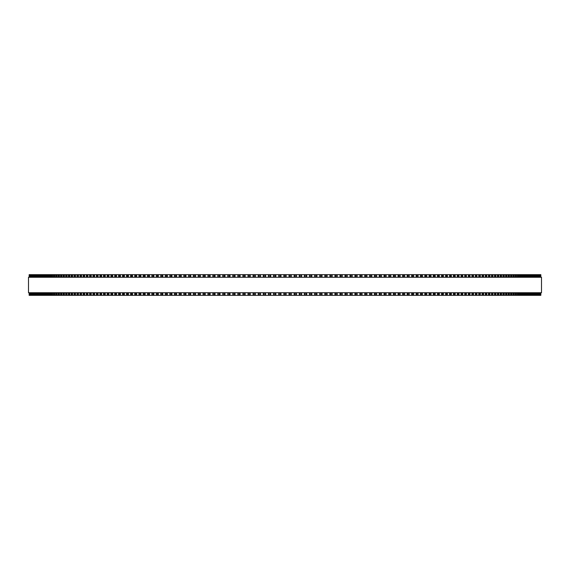 <?xml version="1.0" encoding="UTF-8"?>
<svg xmlns="http://www.w3.org/2000/svg" width="570" height="570" viewBox="0 0 570 570"><rect width="100%" height="100%" fill="white"/><g stroke="black" fill="none" stroke-linecap="round" stroke-linejoin="round"><path stroke-width="0.85" d="M540.845 295.331L540.845 292.745L540.845 295.331L237.882 295.331L237.889 292.745M540.845 274.669L540.845 277.255L540.845 274.669L237.882 274.669L237.889 277.255M237.882 292.745L237.882 295.331L222.813 295.331L222.82 292.745M237.882 277.255L237.882 274.669L222.813 274.669L222.82 277.255M222.813 292.745L222.813 295.331L203.077 295.331L203.098 292.745M222.813 277.255L222.813 274.669L203.077 274.669L203.098 277.255M203.077 292.745L203.077 295.331L198.218 295.331L198.246 292.745M203.077 277.255L203.077 274.669L198.218 274.669L198.246 277.255M198.218 292.745L198.218 295.331L193.394 295.331L193.43 292.745M198.218 277.255L198.218 274.669L193.394 274.669L193.43 277.255M193.394 292.745L193.394 295.331L188.613 295.331L188.649 292.745M193.394 277.255L193.394 274.669L188.613 274.669L188.649 277.255M188.613 292.745L188.613 295.331L183.868 295.331L183.903 292.745M188.613 277.255L188.613 274.669L183.868 274.669L183.903 277.255M183.868 292.745L183.868 295.331L179.165 295.331L179.201 292.745M183.868 277.255L183.868 274.669L179.165 274.669L179.201 277.255M179.165 292.745L179.165 295.331L174.498 295.331L174.548 292.745M179.165 277.255L179.165 274.669L174.498 274.669L174.548 277.255M174.498 292.745L174.498 295.331L169.881 295.331L169.931 292.745M174.498 277.255L174.498 274.669L169.881 274.669L169.931 277.255M169.881 292.745L169.881 295.331L165.314 295.331L165.364 292.745M169.881 277.255L169.881 274.669L165.314 274.669L165.364 277.255M165.314 292.745L165.314 295.331L160.79 295.331L160.847 292.745M165.314 277.255L165.314 274.669L160.79 274.669L160.847 277.255M160.79 292.745L160.79 295.331L156.315 295.331L156.38 292.745M160.79 277.255L160.79 274.669L156.315 274.669L156.38 277.255M156.315 292.745L156.315 295.331L151.898 295.331L151.969 292.745M156.315 277.255L156.315 274.669L151.898 274.669L151.969 277.255M151.898 292.745L151.898 295.331L147.53 295.331L147.609 292.745M151.898 277.255L151.898 274.669L147.53 274.669L147.609 277.255M147.53 292.745L147.53 295.331L143.298 295.331M147.53 277.255L147.53 274.669L143.298 274.669M143.22 292.745L143.22 295.331L139.052 295.331M143.22 277.255L143.22 274.669L139.052 274.669M138.966 292.745L138.966 295.331L134.862 295.331M138.966 277.255L138.966 274.669L134.862 274.669M134.769 292.745L134.769 295.331L130.737 295.331M134.769 277.255L134.769 274.669L130.737 274.669M130.637 292.745L130.637 295.331L126.668 295.331M130.637 277.255L130.637 274.669L126.668 274.669M126.561 292.745L126.561 295.331L122.671 295.331M126.561 277.255L126.561 274.669L122.671 274.669M122.557 292.745L122.557 295.331L118.731 295.331M122.557 277.255L122.557 274.669L118.731 274.669M118.61 292.745L118.61 295.331L114.862 295.331M118.61 277.255L118.61 274.669L114.862 274.669M114.741 292.745L114.741 295.331L111.064 295.331M114.741 277.255L114.741 274.669L111.064 274.669M110.929 292.745L110.929 295.331L107.338 295.331M110.929 277.255L110.929 274.669L107.338 274.669M107.196 292.745L107.196 295.331L103.683 295.331M107.196 277.255L107.196 274.669L103.683 274.669M103.533 292.745L103.533 295.331L99.942 295.331L100.092 292.745M103.533 277.255L103.533 274.669L99.942 274.669L100.092 277.255M99.942 292.745L99.942 295.331L96.423 295.331L96.572 292.745M99.942 277.255L99.942 274.669L96.423 274.669L96.572 277.255M96.423 292.745L96.423 295.331L92.988 295.331L93.124 292.745M96.423 277.255L96.423 274.669L92.988 274.669L93.124 277.255M92.988 292.745L92.988 295.331L89.625 295.331L89.754 292.745M92.988 277.255L92.988 274.669L89.625 274.669L89.754 277.255M89.625 292.745L89.625 295.331L86.341 295.331L86.462 292.745M89.625 277.255L89.625 274.669L86.341 274.669L86.462 277.255M86.341 292.745L86.341 295.331L83.142 295.331L83.256 292.745M86.341 277.255L86.341 274.669L83.142 274.669L83.256 277.255M83.142 292.745L83.142 295.331L80.021 295.331L80.128 292.745M83.142 277.255L83.142 274.669L80.021 274.669L80.128 277.255M80.021 292.745L80.021 295.331L76.979 295.331L77.085 292.745M80.021 277.255L80.021 274.669L76.979 274.669L77.085 277.255M76.979 292.745L76.979 295.331L74.029 295.331L74.121 292.745M76.979 277.255L76.979 274.669L74.029 274.669L74.121 277.255M74.029 292.745L74.029 295.331L71.157 295.331L71.25 292.745M74.029 277.255L74.029 274.669L71.157 274.669L71.25 277.255M71.157 292.745L71.157 295.331L68.379 295.331L68.457 292.745M71.157 277.255L71.157 274.669L68.379 274.669L68.457 277.255M68.379 292.745L68.379 295.331L65.685 295.331L65.764 292.745M68.379 277.255L68.379 274.669L65.685 274.669L65.764 277.255M65.685 292.745L65.685 295.331L63.078 295.331L63.149 292.745M65.685 277.255L65.685 274.669L63.078 274.669L63.149 277.255M63.078 292.745L63.078 295.331L60.562 295.331L60.627 292.745M63.078 277.255L63.078 274.669L60.562 274.669L60.627 277.255M60.562 292.745L60.562 295.331L58.14 295.331L58.197 292.745M60.562 277.255L60.562 274.669L58.14 274.669L58.197 277.255M58.14 292.745L58.14 295.331L55.803 295.331L55.86 292.745M58.14 277.255L58.14 274.669L55.803 274.669L55.86 277.255M55.803 292.745L55.803 295.331L53.566 295.331L53.616 292.745M55.803 277.255L55.803 274.669L53.566 274.669L53.616 277.255M53.566 292.745L53.566 295.331L51.414 295.331L51.464 292.745M53.566 277.255L53.566 274.669L51.414 274.669L51.464 277.255M51.414 292.745L51.414 295.331L49.362 295.331L49.405 292.745M51.414 277.255L51.414 274.669L49.362 274.669L49.405 277.255M49.362 292.745L49.362 295.331L47.41 295.331L47.445 292.745M49.362 277.255L49.362 274.669L47.41 274.669L47.445 277.255M47.41 292.745L47.41 295.331L45.543 295.331L45.579 292.745M47.41 277.255L47.41 274.669L45.543 274.669L45.579 277.255M45.543 292.745L45.543 295.331L43.783 295.331L43.812 292.745M45.543 277.255L45.543 274.669L43.783 274.669L43.812 277.255M43.783 292.745L43.783 295.331L42.116 295.331L42.144 292.745M43.783 277.255L43.783 274.669L42.116 274.669L42.144 277.255M42.116 292.745L42.116 295.331L40.548 295.331L40.57 292.745M42.116 277.255L42.116 274.669L40.548 274.669L40.57 277.255M40.548 292.745L40.548 295.331L39.081 295.331L39.102 292.745M40.548 277.255L40.548 274.669L39.081 274.669L39.102 277.255M39.081 292.745L39.081 295.331L29.156 295.331L29.156 292.745L29.156 295.331M39.081 277.255L39.081 274.669L29.156 274.669L29.156 277.255L29.156 274.669M258.238 274.669L258.231 277.255L258.231 274.669M258.238 295.331L258.231 292.745L258.231 295.331M263.354 274.669L263.347 277.255L263.347 274.669M263.354 295.331L263.347 292.745L263.347 295.331M268.477 274.669L268.477 277.255L268.477 274.669M268.477 295.331L268.477 292.745L268.477 295.331M273.614 274.669L273.614 277.255L273.621 274.669M273.614 295.331L273.614 292.745L273.621 295.331M296.386 295.331L296.386 292.745L296.457 295.331M296.386 274.669L296.386 277.255L296.457 274.669M301.523 295.331L301.523 292.745L301.587 295.331M301.523 274.669L301.523 277.255L301.587 274.669M306.653 295.331L306.653 292.745L306.71 295.331M306.653 274.669L306.653 277.255L306.71 274.669M311.769 295.331L311.769 292.745L311.826 295.331M311.769 274.669L311.769 277.255L311.826 274.669M316.877 295.331L316.877 292.745L316.934 295.331M316.877 274.669L316.877 277.255L316.934 274.669M321.972 295.331L321.972 292.745L322.022 295.331M321.972 274.669L321.972 277.255L322.022 274.669M327.052 295.331L327.052 292.745L327.102 295.331M327.052 274.669L327.052 277.255L327.102 274.669M332.111 292.745L332.16 295.331M332.111 277.255L332.16 274.669M337.162 295.331L337.162 292.745L337.198 295.331M337.162 274.669L337.162 277.255L337.198 274.669M342.185 295.331L342.185 292.745L342.214 295.331M342.185 274.669L342.185 277.255L342.214 274.669M540.802 274.669L540.802 277.255M540.802 295.331L540.802 292.745M540.659 274.669L540.659 277.255L540.659 274.669M540.659 295.331L540.659 292.745L540.659 295.331M540.41 274.669L540.41 277.255L540.41 274.669M540.41 295.331L540.41 292.745L540.41 295.331M540.061 274.669L540.061 277.255L540.061 274.669M540.061 295.331L540.061 292.745L540.061 295.331M539.605 274.669L539.605 277.255L539.605 274.669M539.605 295.331L539.605 292.745L539.605 295.331M539.049 274.669L539.049 277.255L539.049 274.669M539.049 295.331L539.049 292.745L539.049 295.331M538.386 274.669L538.386 277.255L538.394 274.669M538.386 295.331L538.386 292.745L538.394 295.331M537.624 274.669L537.624 277.255L537.631 274.669M537.624 295.331L537.624 292.745L537.631 295.331M536.755 274.669L536.755 277.255L536.762 274.669M536.755 295.331L536.755 292.745L536.762 295.331M535.786 274.669L535.786 277.255L535.8 274.669M535.786 295.331L535.786 292.745L535.8 295.331M534.717 274.669L534.717 277.255L534.731 274.669M534.717 295.331L534.717 292.745L534.731 295.331M533.541 274.669L533.541 277.255L533.563 274.669M533.541 295.331L533.541 292.745L533.563 295.331M532.273 274.669L532.273 277.255L532.287 274.669M532.273 295.331L532.273 292.745L532.287 295.331M530.898 277.255L530.898 274.669L530.919 277.255M530.898 292.745L530.898 295.331L530.919 292.745M529.43 277.255L529.43 274.669L529.452 277.255M529.43 292.745L529.43 295.331L529.452 292.745M527.856 277.255L527.856 274.669L527.884 277.255M527.856 292.745L527.856 295.331L527.884 292.745M526.188 277.255L526.188 274.669L526.217 277.255M526.188 292.745L526.188 295.331L526.217 292.745M524.421 277.255L524.421 274.669L524.457 277.255M524.421 292.745L524.421 295.331L524.457 292.745M522.555 277.255L522.555 274.669L522.59 277.255M522.555 292.745L522.555 295.331L522.59 292.745M520.595 277.255L520.595 274.669L520.638 277.255M520.595 292.745L520.595 295.331L520.638 292.745M518.536 277.255L518.536 274.669L518.586 277.255M518.536 292.745L518.536 295.331L518.586 292.745M516.384 277.255L516.384 274.669L516.434 277.255M516.384 292.745L516.384 295.331L516.434 292.745M514.14 277.255L514.14 274.669L514.197 277.255M514.14 292.745L514.14 295.331L514.197 292.745M511.803 277.255L511.803 274.669L511.86 277.255M511.803 292.745L511.803 295.331L511.86 292.745M509.373 277.255L509.373 274.669L509.438 277.255M509.373 292.745L509.373 295.331L509.438 292.745M506.851 277.255L506.851 274.669L506.922 277.255M506.851 292.745L506.851 295.331L506.922 292.745M504.236 277.255L504.236 274.669L504.315 277.255M504.236 292.745L504.236 295.331L504.315 292.745M501.543 277.255L501.543 274.669L501.621 277.255M501.543 292.745L501.543 295.331L501.621 292.745M498.75 277.255L498.75 274.669L498.843 277.255M498.75 292.745L498.75 295.331L498.843 292.745M495.879 277.255L495.879 274.669L495.971 277.255M495.879 292.745L495.879 295.331L495.971 292.745M492.915 277.255L492.915 274.669L493.022 277.255M492.915 292.745L492.915 295.331L493.022 292.745M489.872 277.255L489.872 274.669L489.979 277.255M489.872 292.745L489.872 295.331L489.979 292.745M486.744 277.255L486.744 274.669L486.858 277.255M486.744 292.745L486.744 295.331L486.858 292.745M483.538 277.255L483.538 274.669L483.659 277.255M483.538 292.745L483.538 295.331L483.659 292.745M480.246 277.255L480.246 274.669L480.375 277.255M480.246 292.745L480.246 295.331L480.375 292.745M476.876 277.255L476.876 274.669L477.012 277.255M476.876 292.745L476.876 295.331L477.012 292.745M473.428 277.255L473.428 274.669L473.577 277.255M473.428 292.745L473.428 295.331L473.577 292.745M469.908 277.255L469.908 274.669L470.058 277.255M469.908 292.745L469.908 295.331L470.058 292.745M466.317 274.669L466.467 277.255M466.317 295.331L466.467 292.745M462.662 274.669L462.804 277.255M462.662 295.331L462.804 292.745M458.935 274.669L459.071 277.255M458.935 295.331L459.071 292.745M455.138 274.669L455.259 277.255M455.138 295.331L455.259 292.745M451.269 274.669L451.39 277.255M451.269 295.331L451.39 292.745M447.329 274.669L447.443 277.255M447.329 295.331L447.443 292.745M443.332 274.669L443.439 277.255M443.332 295.331L443.439 292.745M439.263 274.669L439.363 277.255M439.263 295.331L439.363 292.745M435.138 274.669L435.231 277.255M435.138 295.331L435.231 292.745M430.949 274.669L431.034 277.255M430.949 295.331L431.034 292.745M426.702 274.669L426.78 277.255M426.702 295.331L426.78 292.745M422.391 277.255L422.391 274.669L422.47 277.255M422.391 292.745L422.391 295.331L422.47 292.745M418.031 277.255L418.031 274.669L418.102 277.255M418.031 292.745L418.031 295.331L418.102 292.745M413.62 277.255L413.62 274.669L413.685 277.255M413.62 292.745L413.62 295.331L413.685 292.745M409.153 277.255L409.153 274.669L409.21 277.255M409.153 292.745L409.153 295.331L409.21 292.745M404.636 277.255L404.636 274.669L404.686 277.255M404.636 292.745L404.636 295.331L404.686 292.745M400.069 277.255L400.069 274.669L400.119 277.255M400.069 292.745L400.069 295.331L400.119 292.745M395.452 277.255L395.452 274.669L395.502 277.255M395.452 292.745L395.452 295.331L395.502 292.745M390.799 277.255L390.799 274.669L390.835 277.255M390.799 292.745L390.799 295.331L390.835 292.745M386.097 277.255L386.097 274.669L386.132 277.255M386.097 292.745L386.097 295.331L386.132 292.745M381.351 277.255L381.351 274.669L381.387 277.255M381.351 292.745L381.351 295.331L381.387 292.745M376.57 277.255L376.57 274.669L376.606 277.255M376.57 292.745L376.57 295.331L376.606 292.745M371.754 277.255L371.754 274.669L371.782 277.255M371.754 292.745L371.754 295.331L371.782 292.745M366.902 277.255L366.902 274.669L366.923 277.255M366.902 292.745L366.902 295.331L366.923 292.745M362.014 274.669L362.014 277.255L362.036 274.669M362.014 295.331L362.014 292.745L362.036 295.331M357.098 274.669L357.098 277.255L357.112 274.669M357.098 295.331L357.098 292.745L357.112 295.331M352.153 274.669L352.153 277.255L352.167 274.669M352.153 295.331L352.153 292.745L352.167 295.331M347.18 277.255L347.18 274.669L347.187 277.255M347.18 292.745L347.18 295.331L347.187 292.745M541.5 277.255L28.5 277.255L28.5 292.745L541.5 292.745L541.5 277.255M283.889 295.331L283.889 292.745M283.889 277.255L283.889 274.669M280.967 295.331L280.967 292.745M280.967 277.255L280.967 274.669M280.419 295.331L280.419 292.745M280.419 277.255L280.419 274.669M279.279 295.331L279.279 292.745M279.279 277.255L279.279 274.669M278.751 295.331L278.751 292.745M278.751 277.255L278.751 274.669M275.83 295.331L275.83 292.745M275.83 277.255L275.83 274.669M275.267 295.331L275.267 292.745M275.267 277.255L275.267 274.669M274.134 295.331L274.134 292.745M274.134 277.255L274.134 274.669M270.693 295.331L270.693 292.745M270.693 277.255L270.693 274.669M270.116 295.331L270.116 292.745M270.116 277.255L270.116 274.669M268.983 295.331L268.983 292.745M268.983 277.255L268.983 274.669M265.563 295.331L265.563 292.745M265.563 277.255L265.563 274.669M264.979 295.331L264.979 292.745M264.979 277.255L264.979 274.669M263.846 295.331L263.846 292.745M263.846 277.255L263.846 274.669M260.44 295.331L260.44 292.745M260.44 277.255L260.44 274.669M259.849 295.331L259.849 292.745M259.849 277.255L259.849 274.669M258.716 295.331L258.716 292.745M258.716 277.255L258.716 274.669M255.324 295.331L255.324 292.745M255.324 277.255L255.324 274.669M254.726 295.331L254.726 292.745M254.726 277.255L254.726 274.669M253.6 295.331L253.6 292.745M253.6 277.255L253.6 274.669M253.123 295.331L253.123 292.745L253.123 295.331M253.123 277.255L253.123 274.669L253.123 277.255M250.223 295.331L250.223 292.745M250.223 277.255L250.223 274.669M249.617 295.331L249.617 292.745M249.617 277.255L249.617 274.669M248.492 295.331L248.492 292.745M248.492 277.255L248.492 274.669M248.028 295.331L248.028 292.745L248.028 295.331M248.028 277.255L248.028 274.669L248.028 277.255M245.136 295.331L245.136 292.745M245.136 277.255L245.136 274.669M244.523 295.331L244.523 292.745M244.523 277.255L244.523 274.669M243.397 295.331L243.397 292.745M243.397 277.255L243.397 274.669M242.948 295.331L242.948 292.745L242.948 295.331M242.948 277.255L242.948 274.669L242.948 277.255M240.07 295.331L240.07 292.745M240.07 277.255L240.07 274.669M239.443 295.331L239.443 292.745M239.443 277.255L239.443 274.669M238.324 295.331L238.324 292.745M238.324 277.255L238.324 274.669M235.018 295.331L235.018 292.745M235.018 277.255L235.018 274.669M234.384 295.331L234.384 292.745M234.384 277.255L234.384 274.669M233.265 295.331L233.265 292.745M233.265 277.255L233.265 274.669M232.845 295.331L232.845 292.745L232.838 295.331M232.845 277.255L232.845 274.669L232.838 277.255M229.988 295.331L229.988 292.745M229.988 277.255L229.988 274.669M229.34 295.331L229.34 292.745M229.34 277.255L229.34 274.669M228.235 295.331L228.235 292.745M228.235 277.255L228.235 274.669M227.822 295.331L227.822 292.745L227.815 295.331M227.822 277.255L227.822 274.669L227.815 277.255M224.972 295.331L224.972 292.745M224.972 277.255L224.972 274.669M224.323 295.331L224.323 292.745M224.323 277.255L224.323 274.669M223.219 295.331L223.219 292.745M223.219 277.255L223.219 274.669M219.992 295.331L219.992 292.745M219.992 277.255L219.992 274.669M219.329 295.331L219.329 292.745M219.329 277.255L219.329 274.669M218.232 295.331L218.232 292.745M218.232 277.255L218.232 274.669M217.847 295.331L217.847 292.745L217.833 295.331M217.847 277.255L217.847 274.669L217.833 277.255M215.033 295.331L215.033 292.745M215.033 277.255L215.033 274.669M214.363 295.331L214.363 292.745M214.363 277.255L214.363 274.669M213.273 295.331L213.273 292.745M213.273 277.255L213.273 274.669M212.902 295.331L212.902 292.745L212.888 295.331M212.902 277.255L212.902 274.669L212.888 277.255M210.102 295.331L210.102 292.745M210.102 277.255L210.102 274.669M209.425 295.331L209.425 292.745M209.425 277.255L209.425 274.669M208.342 295.331L208.342 292.745M208.342 277.255L208.342 274.669M207.986 295.331L207.986 292.745L207.965 295.331M207.986 277.255L207.986 274.669L207.965 277.255M205.2 295.331L205.2 292.745M205.2 277.255L205.2 274.669M204.523 295.331L204.523 292.745M204.523 277.255L204.523 274.669M203.447 295.331L203.447 292.745M203.447 277.255L203.447 274.669M200.334 295.331L200.334 292.745M200.334 277.255L200.334 274.669M199.65 295.331L199.65 292.745M199.65 277.255L199.65 274.669M198.581 295.331L198.581 292.745M198.581 277.255L198.581 274.669M195.503 295.331L195.503 292.745M195.503 277.255L195.503 274.669M194.805 295.331L194.805 292.745M194.805 277.255L194.805 274.669M193.743 295.331L193.743 292.745M193.743 277.255L193.743 274.669M190.701 295.331L190.701 292.745M190.701 277.255L190.701 274.669M190.002 295.331L190.002 292.745M190.002 277.255L190.002 274.669M188.948 295.331L188.948 292.745M188.948 277.255L188.948 274.669M185.941 295.331L185.941 292.745M185.941 277.255L185.941 274.669M185.243 295.331L185.243 292.745M185.243 277.255L185.243 274.669M184.195 295.331L184.195 292.745M184.195 277.255L184.195 274.669M181.224 295.331L181.224 292.745M181.224 277.255L181.224 274.669M180.519 295.331L180.519 292.745M180.519 277.255L180.519 274.669M179.479 295.331L179.479 292.745M179.479 277.255L179.479 274.669M176.55 295.331L176.55 292.745M176.55 277.255L176.55 274.669M175.838 295.331L175.838 292.745M175.838 277.255L175.838 274.669M174.812 295.331L174.812 292.745M174.812 277.255L174.812 274.669M171.919 295.331L171.919 292.745M171.919 277.255L171.919 274.669M171.2 295.331L171.2 292.745M171.2 277.255L171.2 274.669M170.181 295.331L170.181 292.745M170.181 277.255L170.181 274.669M167.331 295.331L167.331 292.745M167.331 277.255L167.331 274.669M166.604 295.331L166.604 292.745M166.604 277.255L166.604 274.669M165.599 295.331L165.599 292.745M165.599 277.255L165.599 274.669M162.792 295.331L162.792 292.745M162.792 277.255L162.792 274.669M162.065 295.331L162.065 292.745M162.065 277.255L162.065 274.669M161.068 295.331L161.068 292.745M161.068 277.255L161.068 274.669M158.303 295.331L158.303 292.745M158.303 277.255L158.303 274.669M157.569 295.331L157.569 292.745M157.569 277.255L157.569 274.669M156.586 295.331L156.586 292.745M156.586 277.255L156.586 274.669M153.864 295.331L153.864 292.745M153.864 277.255L153.864 274.669M153.13 295.331L153.13 292.745M153.13 277.255L153.13 274.669M152.154 295.331L152.154 292.745M152.154 277.255L152.154 274.669M149.483 295.331L149.483 292.745M149.483 277.255L149.483 274.669M148.742 295.331L148.742 292.745M148.742 277.255L148.742 274.669M147.78 295.331L147.78 292.745M147.78 277.255L147.78 274.669M145.15 295.331L145.15 292.745M145.15 277.255L145.15 274.669M144.41 295.331L144.41 292.745M144.41 277.255L144.41 274.669M143.462 295.331L143.462 292.745M143.462 277.255L143.462 274.669M140.876 295.331L140.876 292.745M140.876 277.255L140.876 274.669M140.135 295.331L140.135 292.745M140.135 277.255L140.135 274.669M139.194 295.331L139.194 292.745M139.194 277.255L139.194 274.669M136.665 295.331L136.665 292.745M136.665 277.255L136.665 274.669M135.916 295.331L135.916 292.745M135.916 277.255L135.916 274.669M134.99 295.331L134.99 292.745M134.99 277.255L134.99 274.669M132.504 295.331L132.504 292.745M132.504 277.255L132.504 274.669M131.755 295.331L131.755 292.745M131.755 277.255L131.755 274.669M130.851 295.331L130.851 292.745M130.851 277.255L130.851 274.669M128.414 295.331L128.414 292.745M128.414 277.255L128.414 274.669M127.666 295.331L127.666 292.745M127.666 277.255L127.666 274.669M126.768 295.331L126.768 292.745M126.768 277.255L126.768 274.669M124.388 295.331L124.388 292.745M124.388 277.255L124.388 274.669M123.633 295.331L123.633 292.745M123.633 277.255L123.633 274.669M122.757 295.331L122.757 292.745M122.757 277.255L122.757 274.669M120.42 295.331L120.42 292.745M120.42 277.255L120.42 274.669M119.664 295.331L119.664 292.745M119.664 277.255L119.664 274.669M118.802 295.331L118.802 292.745M118.802 277.255L118.802 274.669M116.522 295.331L116.522 292.745M116.522 277.255L116.522 274.669M115.767 295.331L115.767 292.745M115.767 277.255L115.767 274.669M114.919 295.331L114.919 292.745M114.919 277.255L114.919 274.669M112.696 295.331L112.696 292.745M112.696 277.255L112.696 274.669M111.941 295.331L111.941 292.745M111.941 277.255L111.941 274.669M111.107 295.331L111.107 292.745M111.107 277.255L111.107 274.669M108.934 295.331L108.934 292.745M108.934 277.255L108.934 274.669M108.179 295.331L108.179 292.745M108.179 277.255L108.179 274.669M107.36 295.331L107.36 292.745M107.36 277.255L107.36 274.669M105.251 295.331L105.251 292.745M105.251 277.255L105.251 274.669M104.495 295.331L104.495 292.745M104.495 277.255L104.495 274.669M103.69 295.331L103.69 292.745M103.69 277.255L103.69 274.669M101.631 295.331L101.631 292.745M101.631 277.255L101.631 274.669M100.876 295.331L100.876 292.745M100.876 277.255L100.876 274.669M98.09 295.331L98.09 292.745M98.09 277.255L98.09 274.669M97.342 295.331L97.342 292.745M97.342 277.255L97.342 274.669M94.627 295.331L94.627 292.745M94.627 277.255L94.627 274.669M93.872 295.331L93.872 292.745M93.872 277.255L93.872 274.669M91.243 295.331L91.243 292.745M91.243 277.255L91.243 274.669M90.487 295.331L90.487 292.745M90.487 277.255L90.487 274.669M87.93 295.331L87.93 292.745M87.93 277.255L87.93 274.669M87.181 295.331L87.181 292.745M87.181 277.255L87.181 274.669M84.702 295.331L84.702 292.745M84.702 277.255L84.702 274.669M83.954 295.331L83.954 292.745M83.954 277.255L83.954 274.669M81.553 295.331L81.553 292.745M81.553 277.255L81.553 274.669M80.812 295.331L80.812 292.745M80.812 277.255L80.812 274.669M78.489 295.331L78.489 292.745M78.489 277.255L78.489 274.669M77.748 295.331L77.748 292.745M77.748 277.255L77.748 274.669M75.511 295.331L75.511 292.745M75.511 277.255L75.511 274.669M74.77 295.331L74.77 292.745M74.77 277.255L74.77 274.669M72.611 295.331L72.611 292.745M72.611 277.255L72.611 274.669M71.877 295.331L71.877 292.745M71.877 277.255L71.877 274.669M69.804 295.331L69.804 292.745M69.804 277.255L69.804 274.669M69.07 295.331L69.07 292.745M69.07 277.255L69.07 274.669M67.082 295.331L67.082 292.745M67.082 277.255L67.082 274.669M66.348 295.331L66.348 292.745M66.348 277.255L66.348 274.669M64.446 295.331L64.446 292.745M64.446 277.255L64.446 274.669M63.719 295.331L63.719 292.745M63.719 277.255L63.719 274.669M61.902 295.331L61.902 292.745M61.902 277.255L61.902 274.669M61.175 295.331L61.175 292.745M61.175 277.255L61.175 274.669M59.444 295.331L59.444 292.745M59.444 277.255L59.444 274.669M58.724 295.331L58.724 292.745M58.724 277.255L58.724 274.669M57.078 295.331L57.078 292.745M57.078 277.255L57.078 274.669M56.366 295.331L56.366 292.745M56.366 277.255L56.366 274.669M54.813 295.331L54.813 292.745M54.813 277.255L54.813 274.669M54.1 295.331L54.1 292.745M54.1 277.255L54.1 274.669M52.632 295.331L52.632 292.745M52.632 277.255L52.632 274.669M51.927 295.331L51.927 292.745M51.927 277.255L51.927 274.669M50.552 295.331L50.552 292.745M50.552 277.255L50.552 274.669M49.854 295.331L49.854 292.745M49.854 277.255L49.854 274.669M48.564 295.331L48.564 292.745M48.564 277.255L48.564 274.669M47.873 295.331L47.873 292.745M47.873 277.255L47.873 274.669M46.669 295.331L46.669 292.745M46.669 277.255L46.669 274.669M45.985 295.331L45.985 292.745M45.985 277.255L45.985 274.669M44.873 295.331L44.873 292.745M44.873 277.255L44.873 274.669M44.196 295.331L44.196 292.745M44.196 277.255L44.196 274.669M43.178 295.331L43.178 292.745M43.178 277.255L43.178 274.669M42.501 295.331L42.501 292.745M42.501 277.255L42.501 274.669M41.574 295.331L41.574 292.745M41.574 277.255L41.574 274.669M40.912 295.331L40.912 292.745M40.912 277.255L40.912 274.669M40.071 295.331L40.071 292.745M40.071 277.255L40.071 274.669M39.416 295.331L39.416 292.745M39.416 277.255L39.416 274.669M38.667 295.331L38.667 292.745M38.667 277.255L38.667 274.669M38.019 295.331L38.019 292.745M38.019 277.255L38.019 274.669M37.727 295.331L37.727 292.745L37.713 295.331M37.727 277.255L37.727 274.669L37.713 277.255M37.371 295.331L37.371 292.745M37.371 277.255L37.371 274.669M36.729 295.331L36.729 292.745M36.729 277.255L36.729 274.669M36.459 295.331L36.459 292.745L36.437 295.331M36.459 277.255L36.459 274.669L36.437 277.255M36.166 295.331L36.166 292.745M36.166 277.255L36.166 274.669M35.532 295.331L35.532 292.745M35.532 277.255L35.532 274.669M35.283 295.331L35.283 292.745L35.269 295.331M35.283 277.255L35.283 274.669L35.269 277.255M35.062 295.331L35.062 292.745M35.062 277.255L35.062 274.669M34.442 295.331L34.442 292.745M34.442 277.255L34.442 274.669M34.214 295.331L34.214 292.745L34.2 295.331M34.214 277.255L34.214 274.669L34.2 277.255M34.065 295.331L34.065 292.745M34.065 277.255L34.065 274.669M33.452 295.331L33.452 292.745M33.452 277.255L33.452 274.669M33.245 295.331L33.245 292.745L33.238 295.331M33.245 277.255L33.245 274.669L33.238 277.255M33.167 295.331L33.167 292.745M33.167 277.255L33.167 274.669M32.561 295.331L32.561 292.745M32.561 277.255L32.561 274.669M32.376 295.331L32.376 292.745L32.369 295.331M32.376 277.255L32.376 274.669L32.369 277.255M31.778 295.331L31.778 292.745M31.778 277.255L31.778 274.669M31.614 295.331L31.614 292.745L31.607 295.331M31.614 277.255L31.614 274.669L31.607 277.255M31.094 295.331L31.094 292.745M31.094 277.255L31.094 274.669M30.951 295.331L30.951 292.745L30.951 295.331M30.951 277.255L30.951 274.669L30.951 277.255M30.509 295.331L30.509 292.745M30.509 277.255L30.509 274.669M30.395 295.331L30.395 292.745L30.395 295.331M30.395 277.255L30.395 274.669L30.395 277.255M30.032 295.331L30.032 292.745M30.032 277.255L30.032 274.669M29.939 295.331L29.939 292.745L29.939 295.331M29.939 277.255L29.939 274.669L29.939 277.255M29.654 295.331L29.654 292.745M29.654 277.255L29.654 274.669M29.59 295.331L29.59 292.745L29.59 295.331M29.59 277.255L29.59 274.669L29.59 277.255M29.384 295.331L29.384 292.745M29.384 277.255L29.384 274.669M29.341 295.331L29.341 292.745L29.341 295.331M29.341 277.255L29.341 274.669L29.341 277.255M29.22 295.331L29.198 292.745M29.22 277.255L29.198 274.669M540.616 295.331L540.616 292.745M540.616 277.255L540.616 274.669M540.346 295.331L540.346 292.745M540.346 277.255L540.346 274.669M539.968 295.331L539.968 292.745M539.968 277.255L539.968 274.669M539.491 295.331L539.491 292.745M539.491 277.255L539.491 274.669M538.907 295.331L538.907 292.745M538.907 277.255L538.907 274.669M538.222 295.331L538.222 292.745M538.222 277.255L538.222 274.669M537.439 295.331L537.439 292.745M537.439 277.255L537.439 274.669M536.833 295.331L536.833 292.745M536.833 277.255L536.833 274.669M536.548 295.331L536.548 292.745M536.548 277.255L536.548 274.669M535.935 295.331L535.935 292.745M535.935 277.255L535.935 274.669M535.558 295.331L535.558 292.745M535.558 277.255L535.558 274.669M534.938 295.331L534.938 292.745M534.938 277.255L534.938 274.669M534.468 295.331L534.468 292.745M534.468 277.255L534.468 274.669M533.834 295.331L533.834 292.745M533.834 277.255L533.834 274.669M533.271 295.331L533.271 292.745M533.271 277.255L533.271 274.669M532.629 295.331L532.629 292.745M532.629 277.255L532.629 274.669M531.981 295.331L531.981 292.745M531.981 277.255L531.981 274.669M531.333 295.331L531.333 292.745M531.333 277.255L531.333 274.669M530.584 295.331L530.584 292.745M530.584 277.255L530.584 274.669M529.929 295.331L529.929 292.745M529.929 277.255L529.929 274.669M529.088 295.331L529.088 292.745M529.088 277.255L529.088 274.669M528.426 295.331L528.426 292.745M528.426 277.255L528.426 274.669M527.499 295.331L527.499 292.745M527.499 277.255L527.499 274.669M526.822 295.331L526.822 292.745M526.822 277.255L526.822 274.669M525.804 295.331L525.804 292.745M525.804 277.255L525.804 274.669M525.127 295.331L525.127 292.745M525.127 277.255L525.127 274.669M524.015 295.331L524.015 292.745M524.015 277.255L524.015 274.669M523.331 295.331L523.331 292.745M523.331 277.255L523.331 274.669M522.127 295.331L522.127 292.745M522.127 277.255L522.127 274.669M521.436 295.331L521.436 292.745M521.436 277.255L521.436 274.669M520.146 295.331L520.146 292.745M520.146 277.255L520.146 274.669M519.448 295.331L519.448 292.745M519.448 277.255L519.448 274.669M518.073 295.331L518.073 292.745M518.073 277.255L518.073 274.669M517.368 295.331L517.368 292.745M517.368 277.255L517.368 274.669M515.9 295.331L515.9 292.745M515.9 277.255L515.9 274.669M515.187 295.331L515.187 292.745M515.187 277.255L515.187 274.669M513.634 295.331L513.634 292.745M513.634 277.255L513.634 274.669M512.922 295.331L512.922 292.745M512.922 277.255L512.922 274.669M511.276 295.331L511.276 292.745M511.276 277.255L511.276 274.669M510.556 295.331L510.556 292.745M510.556 277.255L510.556 274.669M508.825 295.331L508.825 292.745M508.825 277.255L508.825 274.669M508.098 295.331L508.098 292.745M508.098 277.255L508.098 274.669M506.281 295.331L506.281 292.745M506.281 277.255L506.281 274.669M505.554 295.331L505.554 292.745M505.554 277.255L505.554 274.669M503.652 295.331L503.652 292.745M503.652 277.255L503.652 274.669M502.918 295.331L502.918 292.745M502.918 277.255L502.918 274.669M500.93 295.331L500.93 292.745M500.93 277.255L500.93 274.669M500.196 295.331L500.196 292.745M500.196 277.255L500.196 274.669M498.123 295.331L498.123 292.745M498.123 277.255L498.123 274.669M497.389 295.331L497.389 292.745M497.389 277.255L497.389 274.669M495.23 295.331L495.23 292.745M495.23 277.255L495.23 274.669M494.489 295.331L494.489 292.745M494.489 277.255L494.489 274.669M492.252 295.331L492.252 292.745M492.252 277.255L492.252 274.669M491.511 295.331L491.511 292.745M491.511 277.255L491.511 274.669M489.188 295.331L489.188 292.745M489.188 277.255L489.188 274.669M488.447 295.331L488.447 292.745M488.447 277.255L488.447 274.669M486.046 295.331L486.046 292.745M486.046 277.255L486.046 274.669M485.298 295.331L485.298 292.745M485.298 277.255L485.298 274.669M482.819 295.331L482.819 292.745M482.819 277.255L482.819 274.669M482.07 295.331L482.07 292.745M482.07 277.255L482.07 274.669M479.512 295.331L479.512 292.745M479.512 277.255L479.512 274.669M478.757 295.331L478.757 292.745M478.757 277.255L478.757 274.669M476.128 295.331L476.128 292.745M476.128 277.255L476.128 274.669M475.373 295.331L475.373 292.745M475.373 277.255L475.373 274.669M472.658 295.331L472.658 292.745M472.658 277.255L472.658 274.669M471.91 295.331L471.91 292.745M471.91 277.255L471.91 274.669M469.124 295.331L469.124 292.745M469.124 277.255L469.124 274.669M468.369 295.331L468.369 292.745M468.369 277.255L468.369 274.669M466.31 295.331L466.31 292.745M466.31 277.255L466.31 274.669M465.505 295.331L465.505 292.745M465.505 277.255L465.505 274.669M464.75 295.331L464.75 292.745M464.75 277.255L464.75 274.669M462.641 295.331L462.641 292.745M462.641 277.255L462.641 274.669M461.821 295.331L461.821 292.745M461.821 277.255L461.821 274.669M461.066 295.331L461.066 292.745M461.066 277.255L461.066 274.669M458.893 295.331L458.893 292.745M458.893 277.255L458.893 274.669M458.059 295.331L458.059 292.745M458.059 277.255L458.059 274.669M457.304 295.331L457.304 292.745M457.304 277.255L457.304 274.669M455.081 295.331L455.081 292.745M455.081 277.255L455.081 274.669M454.233 295.331L454.233 292.745M454.233 277.255L454.233 274.669M453.478 295.331L453.478 292.745M453.478 277.255L453.478 274.669M451.198 295.331L451.198 292.745M451.198 277.255L451.198 274.669M450.336 295.331L450.336 292.745M450.336 277.255L450.336 274.669M449.58 295.331L449.58 292.745M449.58 277.255L449.58 274.669M447.243 295.331L447.243 292.745M447.243 277.255L447.243 274.669M446.367 295.331L446.367 292.745M446.367 277.255L446.367 274.669M445.612 295.331L445.612 292.745M445.612 277.255L445.612 274.669M443.232 295.331L443.232 292.745M443.232 277.255L443.232 274.669M442.334 295.331L442.334 292.745M442.334 277.255L442.334 274.669M441.586 295.331L441.586 292.745M441.586 277.255L441.586 274.669M439.149 295.331L439.149 292.745M439.149 277.255L439.149 274.669M438.245 295.331L438.245 292.745M438.245 277.255L438.245 274.669M437.496 295.331L437.496 292.745M437.496 277.255L437.496 274.669M435.01 295.331L435.01 292.745M435.01 277.255L435.01 274.669M434.084 295.331L434.084 292.745M434.084 277.255L434.084 274.669M433.335 295.331L433.335 292.745M433.335 277.255L433.335 274.669M430.806 295.331L430.806 292.745M430.806 277.255L430.806 274.669M429.866 295.331L429.866 292.745M429.866 277.255L429.866 274.669M429.125 295.331L429.125 292.745M429.125 277.255L429.125 274.669M426.538 295.331L426.538 292.745M426.538 277.255L426.538 274.669M425.591 295.331L425.591 292.745M425.591 277.255L425.591 274.669M424.849 295.331L424.849 292.745M424.849 277.255L424.849 274.669M422.22 295.331L422.22 292.745M422.22 277.255L422.22 274.669M421.259 295.331L421.259 292.745M421.259 277.255L421.259 274.669M420.518 295.331L420.518 292.745M420.518 277.255L420.518 274.669M417.846 295.331L417.846 292.745M417.846 277.255L417.846 274.669M416.87 295.331L416.87 292.745M416.87 277.255L416.87 274.669M416.136 295.331L416.136 292.745M416.136 277.255L416.136 274.669M413.414 295.331L413.414 292.745M413.414 277.255L413.414 274.669M412.431 295.331L412.431 292.745M412.431 277.255L412.431 274.669M411.697 295.331L411.697 292.745M411.697 277.255L411.697 274.669M408.932 295.331L408.932 292.745M408.932 277.255L408.932 274.669M407.935 295.331L407.935 292.745M407.935 277.255L407.935 274.669M407.208 295.331L407.208 292.745M407.208 277.255L407.208 274.669M404.401 295.331L404.401 292.745M404.401 277.255L404.401 274.669M403.396 295.331L403.396 292.745M403.396 277.255L403.396 274.669M402.669 295.331L402.669 292.745M402.669 277.255L402.669 274.669M399.819 295.331L399.819 292.745M399.819 277.255L399.819 274.669M398.801 295.331L398.801 292.745M398.801 277.255L398.801 274.669M398.081 295.331L398.081 292.745M398.081 277.255L398.081 274.669M395.188 295.331L395.188 292.745M395.188 277.255L395.188 274.669M394.162 295.331L394.162 292.745M394.162 277.255L394.162 274.669M393.45 295.331L393.45 292.745M393.45 277.255L393.45 274.669M390.521 295.331L390.521 292.745M390.521 277.255L390.521 274.669M389.481 295.331L389.481 292.745M389.481 277.255L389.481 274.669M388.776 295.331L388.776 292.745M388.776 277.255L388.776 274.669M385.805 295.331L385.805 292.745M385.805 277.255L385.805 274.669M384.757 295.331L384.757 292.745M384.757 277.255L384.757 274.669M384.059 295.331L384.059 292.745M384.059 277.255L384.059 274.669M381.052 295.331L381.052 292.745M381.052 277.255L381.052 274.669M379.998 295.331L379.998 292.745M379.998 277.255L379.998 274.669M379.299 295.331L379.299 292.745M379.299 277.255L379.299 274.669M376.257 295.331L376.257 292.745M376.257 277.255L376.257 274.669M375.195 295.331L375.195 292.745M375.195 277.255L375.195 274.669M374.497 295.331L374.497 292.745M374.497 277.255L374.497 274.669M371.419 295.331L371.419 292.745M371.419 277.255L371.419 274.669M370.35 295.331L370.35 292.745M370.35 277.255L370.35 274.669M369.666 295.331L369.666 292.745M369.666 277.255L369.666 274.669M366.553 295.331L366.553 292.745M366.553 277.255L366.553 274.669M365.477 295.331L365.477 292.745M365.477 277.255L365.477 274.669M364.8 295.331L364.8 292.745M364.8 277.255L364.8 274.669M361.658 295.331L361.658 292.745M361.658 277.255L361.658 274.669M360.575 295.331L360.575 292.745M360.575 277.255L360.575 274.669M359.898 295.331L359.898 292.745M359.898 277.255L359.898 274.669M356.727 295.331L356.727 292.745M356.727 277.255L356.727 274.669M355.637 295.331L355.637 292.745M355.637 277.255L355.637 274.669M354.968 295.331L354.968 292.745M354.968 277.255L354.968 274.669M351.768 295.331L351.768 292.745M351.768 277.255L351.768 274.669M350.671 295.331L350.671 292.745M350.671 277.255L350.671 274.669M350.009 295.331L350.009 292.745M350.009 277.255L350.009 274.669M346.781 295.331L346.781 292.745M346.781 277.255L346.781 274.669M345.677 295.331L345.677 292.745M345.677 277.255L345.677 274.669M345.028 295.331L345.028 292.745M345.028 277.255L345.028 274.669M341.765 295.331L341.765 292.745M341.765 277.255L341.765 274.669M340.661 295.331L340.661 292.745M340.661 277.255L340.661 274.669M340.012 295.331L340.012 292.745M340.012 277.255L340.012 274.669M336.735 295.331L336.735 292.745M336.735 277.255L336.735 274.669M335.616 295.331L335.616 292.745M335.616 277.255L335.616 274.669M334.982 295.331L334.982 292.745M334.982 277.255L334.982 274.669M331.676 295.331L331.676 292.745M331.676 277.255L331.676 274.669M330.557 295.331L330.557 292.745M330.557 277.255L330.557 274.669M329.93 295.331L329.93 292.745M329.93 277.255L329.93 274.669M326.603 295.331L326.603 292.745M326.603 277.255L326.603 274.669M325.477 295.331L325.477 292.745M325.477 277.255L325.477 274.669M324.864 295.331L324.864 292.745M324.864 277.255L324.864 274.669M321.509 295.331L321.509 292.745M321.509 277.255L321.509 274.669M320.383 295.331L320.383 292.745M320.383 277.255L320.383 274.669M319.777 295.331L319.777 292.745M319.777 277.255L319.777 274.669M316.4 295.331L316.4 292.745M316.4 277.255L316.4 274.669M315.274 295.331L315.274 292.745M315.274 277.255L315.274 274.669M314.676 295.331L314.676 292.745M314.676 277.255L314.676 274.669M311.284 295.331L311.284 292.745M311.284 277.255L311.284 274.669M310.151 295.331L310.151 292.745M310.151 277.255L310.151 274.669M309.56 295.331L309.56 292.745M309.56 277.255L309.56 274.669M306.154 295.331L306.154 292.745M306.154 277.255L306.154 274.669M305.021 295.331L305.021 292.745M305.021 277.255L305.021 274.669M304.437 295.331L304.437 292.745M304.437 277.255L304.437 274.669M301.017 295.331L301.017 292.745M301.017 277.255L301.017 274.669M299.884 295.331L299.884 292.745M299.884 277.255L299.884 274.669M299.307 295.331L299.307 292.745M299.307 277.255L299.307 274.669M295.866 295.331L295.866 292.745M295.866 277.255L295.866 274.669M294.733 295.331L294.733 292.745M294.733 277.255L294.733 274.669M294.17 295.331L294.17 292.745M294.17 277.255L294.17 274.669M291.249 295.331L291.249 292.745M291.249 277.255L291.249 274.669M290.721 295.331L290.721 292.745M290.721 277.255L290.721 274.669M289.581 295.331L289.581 292.745M289.581 277.255L289.581 274.669M289.033 295.331L289.033 292.745M289.033 277.255L289.033 274.669M286.112 295.331L286.112 292.745M286.112 277.255L286.112 274.669M285.57 295.331L285.57 292.745M285.57 277.255L285.57 274.669M284.43 295.331L284.43 292.745M284.43 277.255L284.43 274.669M332.118 295.331L332.118 292.745M332.118 277.255L332.118 274.669"/></g></svg>
